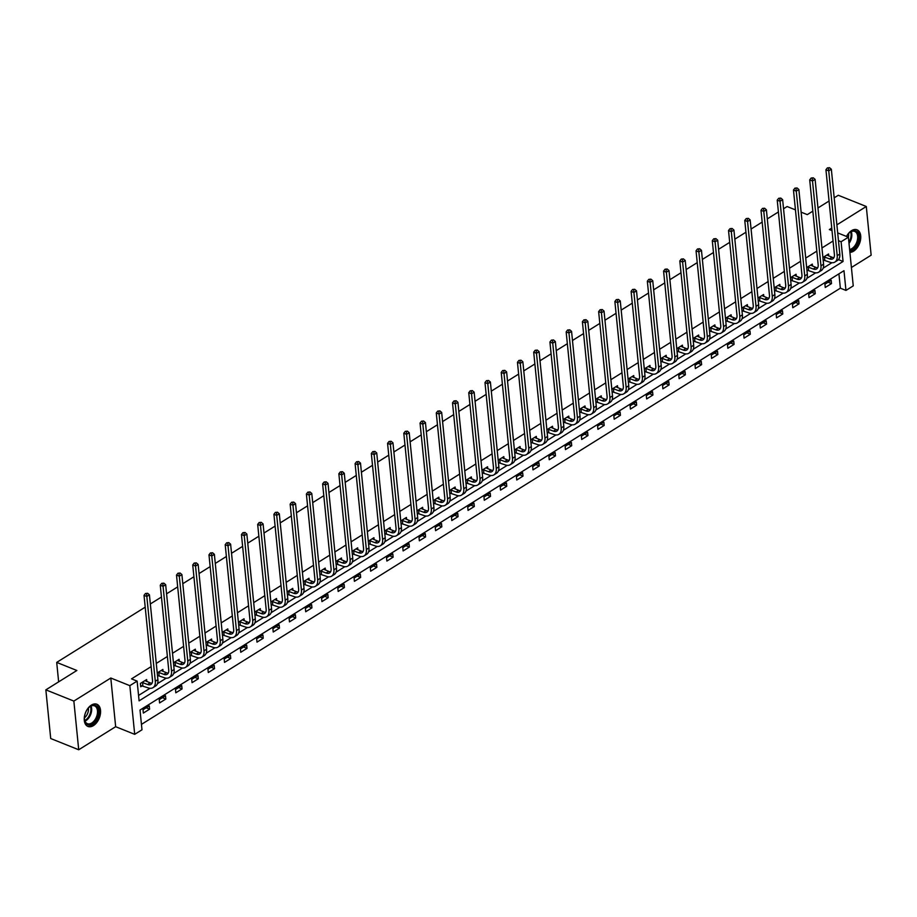 <?xml version="1.0" encoding="UTF-8"?>
<svg xmlns="http://www.w3.org/2000/svg" width="917" height="917" viewBox="0 0 917 917"><rect width="100%" height="100%" fill="white"/><g stroke="black" fill="none" stroke-linecap="round" stroke-linejoin="round"><path stroke-width="1.38" d="M93.431 725.611A11.967 7.393 111.9 0 0 100.389 714.114A11.967 7.393 111.9 0 0 96.87 704.245A11.967 7.393 111.9 0 0 91.391 705.093A11.967 7.393 111.9 0 0 84.433 716.578A11.967 7.393 111.9 0 0 87.952 726.459A11.967 7.393 111.9 0 0 93.431 725.611M849.899 252.358A11.967 7.393 111.9 0 0 853.612 251.166A11.967 7.393 111.9 0 0 860.559 239.681A11.967 7.393 111.9 0 0 857.051 229.8A11.967 7.393 111.9 0 0 851.561 230.648A11.967 7.393 111.9 0 0 846.506 236.448M141.986 729.794L134.696 734.334L129.836 685.652L137.126 681.113L139.097 700.852L843.067 261.483L841.095 241.744L848.385 237.194L853.246 285.875L845.955 290.425L843.984 270.687L140.014 710.056L141.986 729.794M115.657 726.7L110.797 678.018L73.853 701.081L45.85 689.848L50.71 738.529L78.713 749.762L115.657 726.7L134.696 734.334M851.412 267.5L871.15 255.178L866.29 206.497L836.889 224.848M141.447 724.384L840.362 288.179L845.955 290.425M73.853 701.081L78.713 749.762M834.195 197.82L838.287 195.264L866.29 206.497M45.85 689.848L76.868 670.487L56.705 662.395L58.642 681.858M56.705 662.395L145.207 607.169M150.342 603.959L161.449 597.036M166.573 593.826L177.68 586.891M182.815 583.693L193.911 576.759M199.046 573.561L210.153 566.626M215.289 563.428L226.384 556.493M231.52 553.295L242.627 546.36M247.75 543.162L258.858 536.227M263.993 533.029L275.1 526.094M280.224 522.896L291.331 515.962M296.466 512.763L307.573 505.829M312.697 502.631L323.804 495.696M328.939 492.498L340.035 485.563M345.17 482.365L356.277 475.43M361.413 472.232L372.508 465.297M377.644 462.099L388.751 455.164M393.874 451.966L404.982 445.032M410.117 441.834L421.224 434.899M426.348 431.701L437.455 424.766M442.59 421.568L453.686 414.633M458.821 411.435L469.928 404.5M475.063 401.291L486.159 394.367M491.294 391.158L502.401 384.234M507.537 381.025L518.632 374.102M523.767 370.892L534.875 363.969M539.998 360.759L551.106 353.836M556.241 350.626L567.348 343.703M572.472 340.494L583.579 333.57M588.714 330.361L599.81 323.437M604.945 320.228L616.052 313.305M621.187 310.095L632.283 303.172M637.418 299.962L648.525 293.039M653.661 289.829L664.756 282.906M669.891 279.696L680.999 272.773M686.122 269.564L697.229 262.64M702.365 259.431L713.472 252.496M718.596 249.298L729.703 242.363M734.838 239.165L745.934 232.23M751.069 229.032L762.176 222.097M767.311 218.899L778.407 211.965M783.542 208.767L787.118 206.531L795.452 209.878M840.362 288.179L838.929 273.851M831.169 280.293L824.922 284.19L825.254 287.48L831.49 283.582L831.169 280.293M814.926 290.425L808.691 294.323L809.012 297.612L815.259 293.715L814.926 290.425M798.696 300.558L792.448 304.455L792.781 307.745L799.028 303.848L798.696 300.558M782.465 310.691L776.218 314.588L776.539 317.878L782.786 313.981L782.465 310.691M766.222 320.824L759.975 324.721L760.308 328.011L766.555 324.114L766.222 320.824M749.991 330.957L743.744 334.854L744.065 338.144L750.312 334.247L749.991 330.957M733.749 341.09L727.502 344.987L727.834 348.277L734.081 344.379L733.749 341.09M717.518 351.222L711.271 355.12L711.603 358.409L717.839 354.512L717.518 351.222M701.276 361.355L695.04 365.253L695.361 368.542L701.608 364.645L701.276 361.355M685.045 371.488L678.798 375.385L679.13 378.675L685.377 374.778L685.045 371.488M668.802 381.621L662.567 385.518L662.888 388.808L669.135 384.911L668.802 381.621M652.572 391.754L646.325 395.651L646.657 398.941L652.904 395.044L652.572 391.754M636.341 401.887L630.094 405.784L630.415 409.074L636.662 405.176L636.341 401.887M620.098 412.02L613.851 415.917L614.184 419.207L620.431 415.309L620.098 412.02M603.867 422.152L597.62 426.05L597.941 429.339L604.188 425.442L603.867 422.152M587.625 432.285L581.378 436.183L581.71 439.472L587.957 435.575L587.625 432.285M571.394 442.418L565.147 446.315L565.48 449.605L571.715 445.708L571.394 442.418M555.152 452.551L548.916 456.448L549.237 459.738L555.484 455.841L555.152 452.551M538.921 462.684L532.674 466.581L533.006 469.871L539.253 465.974L538.921 462.684M522.679 472.817L516.443 476.714L516.764 480.004L523.011 476.106L522.679 472.817M506.448 482.95L500.201 486.847L500.533 490.137L506.78 486.239L506.448 482.95M490.217 493.082L483.97 496.98L484.291 500.269L490.538 496.372L490.217 493.082M473.974 503.215L467.727 507.112L468.06 510.402L474.307 506.505L473.974 503.215M457.743 513.348L451.496 517.245L451.829 520.535L458.064 516.638L457.743 513.348M441.501 523.481L435.254 527.378L435.586 530.668L441.834 526.771L441.501 523.481M425.27 533.614L419.023 537.511L419.356 540.801L425.591 536.904L425.27 533.614M409.028 543.747L402.792 547.644L403.113 550.934L409.36 547.036L409.028 543.747M392.797 553.879L386.55 557.777L386.882 561.066L393.129 557.169L392.797 553.879M376.555 564.012L370.319 567.91L370.64 571.199L376.887 567.302L376.555 564.012M360.324 574.145L354.077 578.054L354.409 581.332L360.656 577.435L360.324 574.145M344.093 584.289L337.846 588.187L338.167 591.465L344.414 587.568L344.093 584.289M327.85 594.422L321.603 598.32L321.936 601.609L328.183 597.712L327.85 594.422M311.62 604.555L305.372 608.452L305.705 611.742L311.94 607.845L311.62 604.555M295.377 614.688L289.13 618.585L289.463 621.875L295.71 617.978L295.377 614.688M279.146 624.821L272.899 628.718L273.232 632.008L279.467 628.111L279.146 624.821M262.904 634.954L256.668 638.851L256.989 642.141L263.236 638.243L262.904 634.954M246.673 645.087L240.426 648.984L240.758 652.274L247.005 648.376L246.673 645.087M230.431 655.219L224.195 659.117L224.516 662.406L230.763 658.509L230.431 655.219M214.2 665.352L207.953 669.25L208.285 672.539L214.532 668.642L214.2 665.352M197.969 675.485L191.722 679.382L192.043 682.672L198.29 678.775L197.969 675.485M181.726 685.618L175.479 689.515L175.812 692.805L182.059 688.908L181.726 685.618M165.496 695.751L159.249 699.648L159.581 702.938L165.817 699.041L165.496 695.751M149.253 705.884L143.006 709.781L143.339 713.071L149.586 709.173L149.253 705.884M833.049 241.022L821.953 247.957M816.818 251.155L805.711 258.09M800.587 261.288L789.48 268.223M784.344 271.421L773.237 278.355M768.114 281.553L757.006 288.488M751.871 291.686L740.776 298.621M735.64 301.819L724.533 308.754M719.398 311.952L708.302 318.887M703.167 322.096L692.06 329.02M686.925 332.229L675.829 339.152M670.694 342.362L659.587 349.285M654.463 352.495L643.356 359.418M638.221 362.628L627.113 369.551M621.99 372.76L610.882 379.684M605.747 382.893L594.652 389.817M589.516 393.026L578.409 399.95M573.274 403.159L562.178 410.082M557.043 413.292L545.936 420.215M540.801 423.425L529.705 430.348M524.57 433.558L513.463 440.481M508.339 443.69L497.232 450.614M492.097 453.823L480.989 460.747M475.866 463.956L464.759 470.891M459.623 474.089L448.528 481.024M443.392 484.222L432.285 491.157M427.15 494.355L416.054 501.29M410.919 504.488L399.812 511.422M394.677 514.62L383.581 521.555M378.446 524.753L367.339 531.688M362.215 534.886L351.108 541.821M345.973 545.019L334.865 551.954M329.742 555.152L318.635 562.087M313.499 565.285L302.404 572.219M297.268 575.418L286.161 582.352M281.026 585.55L269.93 592.485M264.795 595.683L253.688 602.618M248.553 605.816L237.457 612.751M232.322 615.949L221.215 622.884M216.091 626.082L204.984 633.017M199.849 636.215L188.742 643.149M183.618 646.347L172.511 653.282M167.375 656.492L156.28 663.415M151.145 666.625L131.521 678.867L137.126 681.113M138.559 695.441L149.998 688.3M157.472 683.635L166.241 678.167M173.703 673.502L182.472 668.034M189.945 663.369L198.714 657.902M206.176 653.236L214.945 647.769M222.418 643.104L231.176 637.636M238.649 632.971L247.418 627.492M254.892 622.838L263.649 617.359M271.123 612.705L279.891 607.226M287.365 602.572L296.122 597.093M303.596 592.439L312.365 586.96M319.827 582.306L328.595 576.827M336.069 572.174L344.838 566.695M352.3 562.029L361.069 556.562M368.542 551.896L377.3 546.429M384.773 541.764L393.542 536.296M401.016 531.631L409.773 526.163M417.246 521.498L426.015 516.03M433.489 511.365L442.246 505.897M449.72 501.232L458.489 495.765M465.951 491.099L474.719 485.632M482.193 480.966L490.962 475.499M498.424 470.834L507.193 465.366M514.666 460.701L523.424 455.233M530.897 450.568L539.666 445.1M547.14 440.435L555.897 434.967M563.37 430.302L572.139 424.835M579.613 420.169L588.37 414.702M595.844 410.037L604.612 404.569M612.075 399.904L620.843 394.436M628.317 389.771L637.074 384.303M644.548 379.638L653.317 374.17M660.79 369.505L669.548 364.038M677.021 359.372L685.79 353.905M693.263 349.239L702.021 343.772M709.494 339.107L718.263 333.639M725.737 328.974L734.494 323.506M741.968 318.841L750.736 313.373M758.199 308.708L766.967 303.24M774.441 298.575L783.198 293.108M790.672 288.442L799.441 282.963M806.914 278.31L815.672 272.83M823.145 268.177L831.914 262.698M828.739 255.923L828.544 253.975L822.904 257.494M823.225 260.783L824.314 260.107M812.496 266.056L812.302 264.107L806.662 267.626M806.994 270.916L808.083 270.24M796.265 276.189L796.071 274.24L790.431 277.759M790.763 281.049L791.841 280.373M780.023 286.322L779.828 284.373L774.189 287.892M774.521 291.182L775.61 290.506M763.792 296.455L763.597 294.506L757.958 298.025M758.29 301.315L759.368 300.638M747.55 306.587L747.366 304.639L741.727 308.158M742.048 311.448L743.137 310.771M731.319 316.72L731.124 314.772L725.485 318.291M725.817 321.58L726.894 320.904M715.088 326.853L714.893 324.905L709.254 328.424M709.575 331.713L710.664 331.037M698.846 336.986L698.651 335.037L693.011 338.556M693.344 341.846L694.421 341.17M682.615 347.119L682.42 345.17L676.78 348.689M677.101 351.979L678.19 351.303M666.372 357.252L666.178 355.303L660.538 358.822M660.87 362.112L661.959 361.436M650.142 367.385L649.947 365.436L644.307 368.955M644.64 372.245L645.717 371.568M633.899 377.517L633.704 375.569L628.065 379.088M628.397 382.378L629.486 381.701M617.668 387.65L617.473 385.702L611.834 389.221M612.166 392.51L613.244 391.834M601.426 397.783L601.243 395.835L595.603 399.353M595.924 402.643L597.013 401.967M585.195 407.916L585 405.967L579.361 409.486M579.693 412.776L580.77 412.1M568.964 418.049L568.769 416.1L563.13 419.631M563.451 422.909L564.54 422.233M552.722 428.182L552.527 426.245L546.887 429.764M547.22 433.042L548.297 432.365M536.491 438.315L536.296 436.377L530.656 439.896M530.977 443.186L532.066 442.51M520.248 448.447L520.054 446.51L514.414 450.029M514.746 453.319L515.835 452.643M504.018 458.58L503.823 456.643L498.183 460.162M498.516 463.452L499.593 462.776M487.775 468.713L487.58 466.776L481.941 470.295M482.273 473.585L483.362 472.908M471.544 478.846L471.349 476.909L465.71 480.428M466.042 483.717L467.12 483.041M455.302 488.979L455.119 487.042L449.479 490.561M449.8 493.85L450.889 493.174M439.071 499.112L438.876 497.174L433.237 500.693M433.569 503.983L434.647 503.307M422.84 509.244L422.645 507.307L417.006 510.826M417.327 514.116L418.416 513.44M406.598 519.377L406.403 517.44L400.763 520.959M401.096 524.249L402.173 523.573M390.367 529.522L390.172 527.573L384.532 531.092M384.853 534.382L385.942 533.705M374.125 539.654L373.93 537.706L368.29 541.225M368.623 544.515L369.711 543.838M357.894 549.787L357.699 547.839L352.059 551.358M352.392 554.647L353.469 553.971M341.651 559.92L341.456 557.972L335.817 561.491M336.149 564.78L337.238 564.104M325.42 570.053L325.226 568.104L319.586 571.623M319.918 574.913L320.996 574.237M309.178 580.186L308.995 578.237L303.355 581.756M303.676 585.046L304.765 584.37M292.947 590.319L292.752 588.37L287.113 591.889M287.445 595.179L288.523 594.503M276.716 600.452L276.521 598.503L270.882 602.022M271.203 605.312L272.292 604.635M260.474 610.584L260.279 608.636L254.639 612.155M254.972 615.445L256.049 614.768M244.243 620.717L244.048 618.769L238.409 622.288M238.729 625.577L239.818 624.901M228.001 630.85L227.806 628.902L222.166 632.421M222.499 635.71L223.588 635.034M211.77 640.983L211.575 639.034L205.935 642.553M206.268 645.843L207.345 645.167M195.527 651.116L195.332 649.167L189.693 652.686M190.025 655.976L191.114 655.3M179.296 661.249L179.102 659.3L173.462 662.819M173.794 666.109L174.872 665.433M163.054 671.382L162.871 669.433L157.231 672.952M157.552 676.242L158.641 675.565M146.823 681.514L146.628 679.566L140.381 683.463L140.714 686.753L142.399 685.698M110.797 678.018L129.836 685.652M838.47 240.69L841.095 241.744M831.753 228.058L829.346 229.559L832.017 230.637M837.691 232.907L848.385 237.194A7.554 4.665 -68.1 0 0 848.546 233.606M801.126 212.159L807.281 214.624L812.829 211.162M817.953 207.953L829.06 201.029M838.447 259.626L843.067 261.483M828.085 282.207L831.49 283.582M811.854 292.34L815.259 293.715M795.612 302.472L799.028 303.848M779.381 312.605L782.786 313.981M763.139 322.738L766.555 324.114M746.908 332.871L750.312 334.247M730.677 343.004L734.081 344.379M714.435 353.148L717.839 354.512M698.204 363.281L701.608 364.645M681.961 373.414L685.377 374.778M665.731 383.547L669.135 384.911M649.488 393.68L652.904 395.044M633.257 403.812L636.662 405.176M617.015 413.945L620.431 415.309M600.784 424.078L604.188 425.442M584.553 434.211L587.957 435.575M568.311 444.344L571.715 445.708M552.08 454.477L555.484 455.841M535.837 464.61L539.253 465.974M519.607 474.742L523.011 476.106M503.364 484.875L506.78 486.239M487.133 495.008L490.538 496.372M470.891 505.141L474.307 506.505M454.66 515.274L458.064 516.638M438.429 525.407L441.834 526.771M422.187 535.539L425.591 536.904M405.956 545.672L409.36 547.036M389.714 555.805L393.129 557.169M373.483 565.938L376.887 567.302M357.24 576.071L360.656 577.435M341.009 586.204L344.414 587.568M324.767 596.337L328.183 597.712M308.536 606.469L311.94 607.845M292.305 616.602L295.71 617.978M276.063 626.735L279.467 628.111M259.832 636.868L263.236 638.243M243.59 647.001L247.005 648.376M227.359 657.134L230.763 658.509M211.116 667.267L214.532 668.642M194.885 677.399L198.29 678.775M178.643 687.532L182.059 688.908M162.412 697.677L165.817 699.041M146.181 707.809L149.586 709.173M823.982 256.817L829.461 258.881A7.668 4.608 -122 0 0 832.865 258.812A7.668 4.608 -122 0 0 834.401 254.548L825.942 169.748L827.386 167.891L829.553 167.696L827.386 167.891M826.847 255.029L832.063 257.253A7.668 4.608 -122 0 0 833.931 257.631M829.553 167.696L831.341 169.255L828.739 170.871L837.198 255.671A11.508 6.912 58 0 1 834.894 262.067A11.508 6.912 58 0 1 829.793 262.17L823.145 259.97M831.341 169.255L839.8 254.043A11.508 6.912 58 0 1 837.496 260.439L834.894 262.067M828.509 168.338L828.739 170.871L825.942 169.748M824.463 256.875L824.796 260.164M846.551 236.46A10.362 6.396 -68.1 0 1 849.417 232.723A10.362 6.396 -68.1 0 1 857.338 232.31A10.362 6.396 -68.1 0 1 857.521 243.188A10.362 6.396 -68.1 0 1 849.704 250.444M849.612 249.447A9.594 5.926 111.9 0 0 856.627 242.546A9.594 5.926 111.9 0 0 856.352 232.7A9.594 5.926 111.9 0 0 854.701 231.428A9.594 5.926 111.9 0 0 849.222 232.918M849.853 251.854A11.898 7.347 111.9 0 0 858.518 243.28A11.898 7.347 111.9 0 0 858.174 231.095A11.898 7.347 111.9 0 0 856.237 229.559M90.634 706.113A10.362 6.396 -68.1 0 1 98.543 710.606A10.362 6.396 -68.1 0 1 92.399 723.868A10.362 6.396 -68.1 0 1 84.467 719.066A10.362 6.396 -68.1 0 1 89.236 707.167A10.362 6.396 -68.1 0 1 90.634 706.113M84.444 718.802A9.594 5.926 111.9 0 0 87.379 723.662A9.594 5.926 111.9 0 0 91.78 722.986A9.594 5.926 111.9 0 0 97.351 713.781A9.594 5.926 111.9 0 0 94.531 705.861A9.594 5.926 111.9 0 0 90.13 706.548A9.594 5.926 111.9 0 0 89.041 707.351M88.364 708.039A7.554 4.665 -68.1 0 1 84.444 717.839M87.195 726.069A11.898 7.347 111.9 0 0 92.537 725.187A11.898 7.347 111.9 0 0 99.426 713.862A11.898 7.347 111.9 0 0 96.056 704.004M807.751 266.95L813.219 269.013A7.668 4.608 -122 0 0 816.634 268.945A7.668 4.608 -122 0 0 818.17 264.681L809.7 179.881L811.155 178.024L813.31 177.829L811.155 178.024M810.617 265.162L815.821 267.386A7.668 4.608 -122 0 0 817.7 267.764M813.31 177.829L815.11 179.388L812.508 181.004L820.967 265.804A11.508 6.912 58 0 1 818.663 272.2A11.508 6.912 58 0 1 813.551 272.303L806.914 270.102M815.11 179.388L823.569 264.176A11.508 6.912 58 0 1 821.265 270.572L818.663 272.2M812.279 178.471L812.508 181.004L809.7 179.881M808.232 267.007L808.565 270.297M791.509 277.083L796.988 279.146A7.668 4.608 -122 0 0 800.392 279.077A7.668 4.608 -122 0 0 801.928 274.813L793.469 190.014L794.913 188.157L797.079 187.962L794.913 188.157M794.374 275.295L799.59 277.519A7.668 4.608 -122 0 0 801.458 277.897M797.079 187.962L798.867 189.521L796.265 191.137L804.736 275.937A11.508 6.912 58 0 1 802.421 282.333A11.508 6.912 58 0 1 797.32 282.436L790.672 280.235M798.867 189.521L807.338 274.309A11.508 6.912 58 0 1 805.023 280.705L802.421 282.333M796.036 188.604L796.265 191.137L793.469 190.014M792.001 277.14L792.322 280.43M775.278 287.216L780.757 289.279A7.668 4.608 -122 0 0 784.161 289.21A7.668 4.608 -122 0 0 785.697 284.946L777.226 200.147L778.682 198.29L780.837 198.095L778.682 198.29M778.143 285.428L783.359 287.651A7.668 4.608 -122 0 0 785.227 288.03M780.837 198.095L782.637 199.654L780.035 201.27L788.494 286.07A11.508 6.912 58 0 1 786.19 292.466A11.508 6.912 58 0 1 781.078 292.569L774.441 290.368M782.637 199.654L791.096 284.442A11.508 6.912 58 0 1 788.792 290.838L786.19 292.466M779.805 198.737L780.035 201.27L777.226 200.147M775.759 287.273L776.091 290.563M759.047 297.349L764.514 299.412A7.668 4.608 -122 0 0 767.919 299.343A7.668 4.608 -122 0 0 769.455 295.079L760.995 210.28L762.451 208.423L764.606 208.228L762.451 208.423M761.912 295.561L767.116 297.784A7.668 4.608 -122 0 0 768.996 298.163M764.606 208.228L766.394 209.787L763.792 211.403L772.263 296.202A11.508 6.912 58 0 1 769.948 302.599A11.508 6.912 58 0 1 764.847 302.702L758.21 300.501M766.394 209.787L774.865 294.575A11.508 6.912 58 0 1 772.55 300.971L769.948 302.599M763.563 208.87L763.792 211.403L760.995 210.28M759.528 297.406L759.849 300.696M742.804 307.482L748.283 309.545A7.668 4.608 -122 0 0 751.688 309.476A7.668 4.608 -122 0 0 753.224 305.212L744.764 220.412L746.209 218.555L748.375 218.361L746.209 218.555M745.67 305.693L750.885 307.917A7.668 4.608 -122 0 0 752.754 308.295M748.375 218.361L750.163 219.92L747.561 221.536L756.021 306.335A11.508 6.912 58 0 1 753.717 312.731A11.508 6.912 58 0 1 748.604 312.835L741.968 310.634M750.163 219.92L758.623 304.708A11.508 6.912 58 0 1 756.319 311.104L753.717 312.731M747.332 219.003L747.561 221.536L744.764 220.412M743.286 307.539L743.618 310.829M726.573 317.614L732.041 319.678A7.668 4.608 -122 0 0 735.445 319.609A7.668 4.608 -122 0 0 736.993 315.345L728.522 230.545L729.978 228.688L732.133 228.493L729.978 228.688M729.439 315.826L734.643 318.05A7.668 4.608 -122 0 0 736.523 318.428M732.133 228.493L733.921 230.052L731.319 231.669L739.79 316.468A11.508 6.912 58 0 1 737.486 322.864A11.508 6.912 58 0 1 732.374 322.967L725.737 320.767M733.921 230.052L742.392 314.84A11.508 6.912 58 0 1 740.088 321.237L737.486 322.864M731.09 229.135L731.319 231.669L728.522 230.545M727.055 317.672L727.376 320.961M710.331 327.747L715.81 329.811A7.668 4.608 -122 0 0 719.215 329.742A7.668 4.608 -122 0 0 720.751 325.478L712.291 240.69L713.735 238.821L715.902 238.626L713.735 238.821M713.197 325.959L718.412 328.183A7.668 4.608 -122 0 0 720.281 328.561M715.902 238.626L717.69 240.185L715.088 241.813L723.547 326.601A11.508 6.912 58 0 1 721.243 332.997A11.508 6.912 58 0 1 716.131 333.1L709.494 330.899M717.69 240.185L726.149 324.973A11.508 6.912 58 0 1 723.845 331.369L721.243 332.997M714.859 239.268L715.088 241.813L712.291 240.69M710.813 327.805L711.145 331.094M694.1 337.88L699.568 339.943A7.668 4.608 -122 0 0 702.972 339.875A7.668 4.608 -122 0 0 704.52 335.611L696.049 250.822L697.505 248.954L699.66 248.759L697.505 248.954M696.966 336.092L702.17 338.316A7.668 4.608 -122 0 0 704.05 338.694M699.66 248.759L701.459 250.318L698.857 251.946L707.316 336.734A11.508 6.912 58 0 1 705.013 343.13A11.508 6.912 58 0 1 699.9 343.233L693.263 341.032M701.459 250.318L709.918 335.118A11.508 6.912 58 0 1 707.615 341.502L705.013 343.13M698.616 249.401L698.857 251.946L696.049 250.822M694.582 337.937L694.914 341.227M677.858 348.013L683.337 350.076A7.668 4.608 -122 0 0 686.741 350.007A7.668 4.608 -122 0 0 688.277 345.743L679.818 260.955L681.262 259.087L683.429 258.892L681.262 259.087M680.723 346.225L685.939 348.449A7.668 4.608 -122 0 0 687.807 348.827M683.429 258.892L685.217 260.451L682.615 262.079L691.074 346.867A11.508 6.912 58 0 1 688.77 353.263A11.508 6.912 58 0 1 683.669 353.366L677.021 351.165M685.217 260.451L693.676 345.25A11.508 6.912 58 0 1 691.372 351.635L688.77 353.263M682.386 259.534L682.615 262.079L679.818 260.955M678.351 348.07L678.672 351.36M661.627 358.146L667.095 360.209A7.668 4.608 -122 0 0 670.51 360.14A7.668 4.608 -122 0 0 672.046 355.876L663.576 271.088L665.031 269.22L667.186 269.025L665.031 269.22M664.493 356.358L669.697 358.581A7.668 4.608 -122 0 0 671.576 358.96M667.186 269.025L668.986 270.584L666.384 272.211L674.843 357A11.508 6.912 58 0 1 672.539 363.396A11.508 6.912 58 0 1 667.427 363.499L660.79 361.298M668.986 270.584L677.445 355.383A11.508 6.912 58 0 1 675.141 361.768L672.539 363.396M666.155 269.667L666.384 272.211L663.576 271.088M662.108 358.203L662.441 361.493M645.385 368.279L650.864 370.342A7.668 4.608 -122 0 0 654.268 370.273A7.668 4.608 -122 0 0 655.804 366.009L647.345 281.221L648.789 279.353L650.955 279.158L648.789 279.353M648.25 366.491L653.466 368.714A7.668 4.608 -122 0 0 655.334 369.092M650.955 279.158L652.744 280.717L650.142 282.344L658.612 367.132A11.508 6.912 58 0 1 656.297 373.528A11.508 6.912 58 0 1 651.196 373.632L644.548 371.431M652.744 280.717L661.214 365.516A11.508 6.912 58 0 1 658.899 371.901L656.297 373.528M649.912 279.811L650.142 282.344L647.345 281.221M645.877 368.336L646.198 371.626M629.154 378.412L634.633 380.475A7.668 4.608 -122 0 0 638.037 380.406A7.668 4.608 -122 0 0 639.573 376.142L631.102 291.354L632.558 289.485L634.713 289.291L632.558 289.485M632.019 376.623L637.235 378.859A7.668 4.608 -122 0 0 639.103 379.225M634.713 289.291L636.513 290.849L633.911 292.477L642.37 377.265A11.508 6.912 58 0 1 640.066 383.661A11.508 6.912 58 0 1 634.954 383.764L628.317 381.564M636.513 290.849L644.972 375.649A11.508 6.912 58 0 1 642.668 382.034L640.066 383.661M633.681 289.944L633.911 292.477L631.102 291.354M629.635 378.48L629.968 381.759M612.923 388.544L618.39 390.608A7.668 4.608 -122 0 0 621.795 390.539A7.668 4.608 -122 0 0 623.331 386.275L614.871 301.487L616.327 299.618L618.482 299.423L616.327 299.618M615.788 386.756L620.992 388.991A7.668 4.608 -122 0 0 622.872 389.358M618.482 299.423L620.27 300.982L617.668 302.61L626.139 387.398A11.508 6.912 58 0 1 623.824 393.794A11.508 6.912 58 0 1 618.723 393.897L612.086 391.697M620.27 300.982L628.741 385.782A11.508 6.912 58 0 1 626.426 392.167L623.824 393.794M617.439 300.077L617.668 302.61L614.871 301.487M613.404 388.613L613.725 391.891M596.68 398.677L602.16 400.74A7.668 4.608 -122 0 0 605.564 400.672A7.668 4.608 -122 0 0 607.1 396.408L598.641 311.62L600.085 309.751L602.251 309.556L600.085 309.751M599.546 396.889L604.762 399.124A7.668 4.608 -122 0 0 606.63 399.491M602.251 309.556L604.039 311.115L601.437 312.743L609.897 397.531A11.508 6.912 58 0 1 607.593 403.927A11.508 6.912 58 0 1 602.48 404.03L595.844 401.829M604.039 311.115L612.499 395.915A11.508 6.912 58 0 1 610.195 402.299L607.593 403.927M601.208 310.21L601.437 312.743L598.641 311.62M597.162 398.746L597.494 402.036M580.45 408.81L585.917 410.873A7.668 4.608 -122 0 0 589.322 410.805A7.668 4.608 -122 0 0 590.869 406.54L582.398 321.752L583.854 319.884L586.009 319.689L583.854 319.884M583.315 407.022L588.519 409.257A7.668 4.608 -122 0 0 590.399 409.624M586.009 319.689L587.797 321.248L585.195 322.876L593.666 407.664A11.508 6.912 58 0 1 591.362 414.06A11.508 6.912 58 0 1 586.25 414.163L579.613 411.962M587.797 321.248L596.268 406.048A11.508 6.912 58 0 1 593.964 412.432L591.362 414.06M584.966 320.342L585.195 322.876L582.398 321.752M580.931 408.879L581.252 412.169M564.207 418.954L569.686 421.006A7.668 4.608 -122 0 0 573.091 420.937A7.668 4.608 -122 0 0 574.627 416.673L566.167 331.885L567.612 330.017L569.778 329.822L567.612 330.017M567.073 417.155L572.288 419.39A7.668 4.608 -122 0 0 574.157 419.757M569.778 329.822L571.566 331.381L568.964 333.009L577.423 417.797A11.508 6.912 58 0 1 575.119 424.193A11.508 6.912 58 0 1 570.007 424.296L563.37 422.095M571.566 331.381L580.025 416.18A11.508 6.912 58 0 1 577.721 422.577L575.119 424.193M568.735 330.475L568.964 333.009L566.167 331.885M564.689 419.012L565.021 422.301M547.976 429.087L553.444 431.139A7.668 4.608 -122 0 0 556.848 431.07A7.668 4.608 -122 0 0 558.396 426.806L549.925 342.018L551.381 340.15L553.536 339.955L551.381 340.15M550.842 427.288L556.046 429.523A7.668 4.608 -122 0 0 557.926 429.89M553.536 339.955L555.335 341.514L552.733 343.141L561.193 427.93A11.508 6.912 58 0 1 558.889 434.326A11.508 6.912 58 0 1 553.776 434.429L547.14 432.228M555.335 341.514L563.795 426.313A11.508 6.912 58 0 1 561.491 432.709L558.889 434.326M552.492 340.608L552.733 343.141L549.925 342.018M548.458 429.145L548.79 432.434M531.734 439.22L537.213 441.272A7.668 4.608 -122 0 0 540.617 441.203A7.668 4.608 -122 0 0 542.153 436.939L533.694 352.151L535.138 350.294L537.305 350.088L535.138 350.294M534.6 437.432L539.815 439.656A7.668 4.608 -122 0 0 541.683 440.022M537.305 350.088L539.093 351.647L536.491 353.274L544.95 438.062A11.508 6.912 58 0 1 542.646 444.458A11.508 6.912 58 0 1 537.545 444.562L530.897 442.361M539.093 351.647L547.552 436.446A11.508 6.912 58 0 1 545.248 442.842L542.646 444.458M536.262 350.741L536.491 353.274L533.694 352.151M532.227 439.277L532.548 442.567M515.503 449.353L520.971 451.405A7.668 4.608 -122 0 0 524.386 451.336A7.668 4.608 -122 0 0 525.922 447.083L517.452 362.284L518.907 360.427L521.062 360.221L518.907 360.427M518.369 447.565L523.573 449.788A7.668 4.608 -122 0 0 525.452 450.155M521.062 360.221L522.862 361.779L520.26 363.407L528.719 448.207A11.508 6.912 58 0 1 526.415 454.591A11.508 6.912 58 0 1 521.303 454.694L514.666 452.494M522.862 361.779L531.321 446.579A11.508 6.912 58 0 1 529.017 452.975L526.415 454.591M520.031 360.874L520.26 363.407L517.452 362.284M515.984 449.41L516.317 452.7M499.261 459.486L504.74 461.538A7.668 4.608 -122 0 0 508.144 461.469A7.668 4.608 -122 0 0 509.68 457.216L501.221 372.417L502.665 370.56L504.831 370.353L502.665 370.56M502.126 457.698L507.342 459.921A7.668 4.608 -122 0 0 509.21 460.288M504.831 370.353L506.62 371.912L504.018 373.54L512.488 458.34A11.508 6.912 58 0 1 510.173 464.724A11.508 6.912 58 0 1 505.072 464.827L498.424 462.627M506.62 371.912L515.09 456.712A11.508 6.912 58 0 1 512.775 463.108L510.173 464.724M503.788 371.007L504.018 373.54L501.221 372.417M499.754 459.543L500.074 462.833M483.03 469.619L488.509 471.67A7.668 4.608 -122 0 0 491.913 471.602A7.668 4.608 -122 0 0 493.449 467.349L484.978 382.549L486.434 380.693L488.589 380.486L486.434 380.693M485.895 467.83L491.111 470.054A7.668 4.608 -122 0 0 492.979 470.421M488.589 380.486L490.389 382.045L487.787 383.673L496.246 468.472A11.508 6.912 58 0 1 493.942 474.857A11.508 6.912 58 0 1 488.83 474.96L482.193 472.759M490.389 382.045L498.848 466.845A11.508 6.912 58 0 1 496.544 473.241L493.942 474.857M487.557 381.14L487.787 383.673L484.978 382.549M483.511 469.676L483.844 472.966M466.799 479.751L472.266 481.803A7.668 4.608 -122 0 0 475.671 481.734A7.668 4.608 -122 0 0 477.207 477.482L468.747 392.682L470.203 390.825L472.358 390.619L470.203 390.825M469.664 477.963L474.868 480.187A7.668 4.608 -122 0 0 476.748 480.554M472.358 390.619L474.146 392.178L471.544 393.806L480.015 478.605A11.508 6.912 58 0 1 477.7 484.99A11.508 6.912 58 0 1 472.599 485.093L465.962 482.892M474.146 392.178L482.617 476.978A11.508 6.912 58 0 1 480.302 483.374L477.7 484.99M471.315 391.272L471.544 393.806L468.747 392.682M467.28 479.809L467.601 483.099M450.556 489.884L456.036 491.948A7.668 4.608 -122 0 0 459.44 491.867A7.668 4.608 -122 0 0 460.976 487.615L452.517 402.815L453.961 400.958L456.127 400.752L453.961 400.958M453.422 488.096L458.638 490.32A7.668 4.608 -122 0 0 460.506 490.687M456.127 400.752L457.915 402.311L455.313 403.938L463.773 488.738A11.508 6.912 58 0 1 461.469 495.123A11.508 6.912 58 0 1 456.357 495.226L449.72 493.025M457.915 402.311L466.375 487.11A11.508 6.912 58 0 1 464.071 493.506L461.469 495.123M455.084 401.405L455.313 403.938L452.517 402.815M451.038 489.942L451.37 493.231M434.326 500.017L439.793 502.08A7.668 4.608 -122 0 0 443.198 502.012A7.668 4.608 -122 0 0 444.745 497.748L436.274 412.948L437.73 411.091L439.885 410.885L437.73 411.091M437.191 498.229L442.395 500.453A7.668 4.608 -122 0 0 444.275 500.82M439.885 410.885L441.673 412.444L439.071 414.071L447.542 498.871A11.508 6.912 58 0 1 445.238 505.256A11.508 6.912 58 0 1 440.126 505.37L433.489 503.158M441.673 412.444L450.144 497.243A11.508 6.912 58 0 1 447.84 503.639L445.238 505.256M438.842 411.538L439.071 414.071L436.274 412.948M434.807 500.074L435.128 503.364M418.083 510.15L423.562 512.213A7.668 4.608 -122 0 0 426.967 512.144A7.668 4.608 -122 0 0 428.503 507.88L420.043 423.081L421.488 421.224L423.654 421.018L421.488 421.224M420.949 508.362L426.164 510.586A7.668 4.608 -122 0 0 428.033 510.952M423.654 421.018L425.442 422.577L422.84 424.204L431.299 509.004A11.508 6.912 58 0 1 428.996 515.388A11.508 6.912 58 0 1 423.883 515.503L417.246 513.291M425.442 422.577L433.901 507.376A11.508 6.912 58 0 1 431.598 513.772L428.996 515.388M422.611 421.671L422.84 424.204L420.043 423.081M418.565 510.207L418.897 513.497M401.852 520.283L407.32 522.346A7.668 4.608 -122 0 0 410.736 522.277A7.668 4.608 -122 0 0 412.272 518.013L403.801 433.214L405.257 431.357L407.412 431.15L405.257 431.357M404.718 518.495L409.922 520.718A7.668 4.608 -122 0 0 411.802 521.085M407.412 431.15L409.211 432.709L406.609 434.337L415.069 519.137A11.508 6.912 58 0 1 412.765 525.521A11.508 6.912 58 0 1 407.652 525.636L401.016 523.424M409.211 432.709L417.671 517.509A11.508 6.912 58 0 1 415.367 523.905L412.765 525.521M406.369 431.804L406.609 434.337L403.801 433.214M402.334 520.34L402.666 523.63M385.61 530.416L391.089 532.479A7.668 4.608 -122 0 0 394.493 532.41A7.668 4.608 -122 0 0 396.029 528.146L387.57 443.347L389.014 441.49L391.181 441.283L389.014 441.49M388.476 528.628L393.691 530.851A7.668 4.608 -122 0 0 395.559 531.218M391.181 441.283L392.969 442.842L390.367 444.47L398.826 529.269A11.508 6.912 58 0 1 396.522 535.666A11.508 6.912 58 0 1 391.421 535.769L384.773 533.556M392.969 442.842L401.428 527.642A11.508 6.912 58 0 1 399.124 534.038L396.522 535.666M390.138 441.937L390.367 444.47L387.57 443.347M386.103 530.473L386.424 533.763M369.379 540.549L374.847 542.612A7.668 4.608 -122 0 0 378.262 542.543A7.668 4.608 -122 0 0 379.798 538.279L371.328 453.479L372.783 451.623L374.938 451.416L372.783 451.623M372.245 538.76L377.449 540.984A7.668 4.608 -122 0 0 379.329 541.351M374.938 451.416L376.738 452.975L374.136 454.603L382.595 539.402A11.508 6.912 58 0 1 380.291 545.798A11.508 6.912 58 0 1 375.179 545.902L368.542 543.689M376.738 452.975L385.197 537.775A11.508 6.912 58 0 1 382.893 544.171L380.291 545.798M373.907 452.07L374.136 454.603L371.328 453.479M369.86 540.606L370.193 543.896M353.137 550.681L358.616 552.745A7.668 4.608 -122 0 0 362.02 552.676A7.668 4.608 -122 0 0 363.556 548.412L355.097 463.612L356.541 461.755L358.707 461.549L356.541 461.755M356.002 548.893L361.218 551.117A7.668 4.608 -122 0 0 363.086 551.484M358.707 461.549L360.496 463.108L357.894 464.736L366.364 549.535A11.508 6.912 58 0 1 364.049 555.931A11.508 6.912 58 0 1 358.948 556.034L352.3 553.834M360.496 463.108L368.966 547.908A11.508 6.912 58 0 1 366.651 554.304L364.049 555.931M357.664 462.202L357.894 464.736L355.097 463.612M353.63 550.739L353.951 554.028M336.906 560.814L342.385 562.878A7.668 4.608 -122 0 0 345.789 562.809A7.668 4.608 -122 0 0 347.325 558.545L338.854 473.745L340.31 471.888L342.465 471.682L340.31 471.888M339.771 559.026L344.987 561.25A7.668 4.608 -122 0 0 346.855 561.617M342.465 471.682L344.265 473.252L341.663 474.868L350.122 559.668A11.508 6.912 58 0 1 347.818 566.064A11.508 6.912 58 0 1 342.706 566.167L336.069 563.966M344.265 473.252L352.724 558.04A11.508 6.912 58 0 1 350.42 564.436L347.818 566.064M341.433 472.335L341.663 474.868L338.854 473.745M337.387 560.872L337.72 564.161M320.675 570.947L326.143 573.01A7.668 4.608 -122 0 0 329.547 572.942A7.668 4.608 -122 0 0 331.083 568.678L322.624 483.878L324.079 482.021L326.234 481.815L324.079 482.021M323.541 569.159L328.745 571.383A7.668 4.608 -122 0 0 330.624 571.761M326.234 481.815L328.022 483.385L325.42 485.001L333.891 569.801A11.508 6.912 58 0 1 331.576 576.197A11.508 6.912 58 0 1 326.475 576.3L319.838 574.099M328.022 483.385L336.493 568.173A11.508 6.912 58 0 1 334.178 574.569L331.576 576.197M325.191 482.468L325.42 485.001L322.624 483.878M321.156 571.004L321.477 574.294M304.433 581.08L309.912 583.143A7.668 4.608 -122 0 0 313.316 583.074A7.668 4.608 -122 0 0 314.852 578.81L306.393 494.011L307.837 492.154L310.003 491.948L307.837 492.154M307.298 579.292L312.514 581.516A7.668 4.608 -122 0 0 314.382 581.894M310.003 491.948L311.791 493.518L309.189 495.134L317.649 579.934A11.508 6.912 58 0 1 315.345 586.33A11.508 6.912 58 0 1 310.233 586.433L303.596 584.232M311.791 493.518L320.251 578.306A11.508 6.912 58 0 1 317.947 584.702L315.345 586.33M308.96 492.601L309.189 495.134L306.393 494.011M304.914 581.137L305.246 584.427M288.202 591.213L293.669 593.276A7.668 4.608 -122 0 0 297.074 593.207A7.668 4.608 -122 0 0 298.621 588.943L290.15 504.144L291.606 502.287L293.761 502.092L291.606 502.287M291.067 589.425L296.271 591.648A7.668 4.608 -122 0 0 298.151 592.027M293.761 502.092L295.549 503.651L292.947 505.267L301.418 590.067A11.508 6.912 58 0 1 299.114 596.463A11.508 6.912 58 0 1 294.002 596.566L287.365 594.365M295.549 503.651L304.02 588.439A11.508 6.912 58 0 1 301.716 594.835L299.114 596.463M292.718 502.734L292.947 505.267L290.15 504.144M288.683 591.27L289.004 594.56M271.959 601.346L277.438 603.409A7.668 4.608 -122 0 0 280.843 603.34A7.668 4.608 -122 0 0 282.379 599.076L273.919 514.277L275.364 512.42L277.53 512.225L275.364 512.42M274.825 599.558L280.04 601.781A7.668 4.608 -122 0 0 281.909 602.16M277.53 512.225L279.318 513.784L276.716 515.4L285.176 600.199A11.508 6.912 58 0 1 282.872 606.596A11.508 6.912 58 0 1 277.759 606.699L271.123 604.498M279.318 513.784L287.778 598.572A11.508 6.912 58 0 1 285.474 604.968L282.872 606.596M276.487 512.867L276.716 515.4L273.919 514.277M272.441 601.403L272.773 604.693M255.728 611.479L261.196 613.542A7.668 4.608 -122 0 0 264.612 613.473A7.668 4.608 -122 0 0 266.148 609.209L257.677 524.409L259.133 522.552L261.288 522.358L259.133 522.552M258.594 609.69L263.798 611.914A7.668 4.608 -122 0 0 265.678 612.292M261.288 522.358L263.087 523.916L260.485 525.533L268.945 610.332A11.508 6.912 58 0 1 266.641 616.728A11.508 6.912 58 0 1 261.528 616.832L254.892 614.631M263.087 523.916L271.547 608.705A11.508 6.912 58 0 1 269.243 615.101L266.641 616.728M260.245 522.999L260.485 525.533L257.677 524.409M256.21 611.536L256.542 614.826M239.486 621.611L244.965 623.675A7.668 4.608 -122 0 0 248.369 623.606A7.668 4.608 -122 0 0 249.905 619.342L241.446 534.542L242.89 532.685L245.057 532.49L242.89 532.685M242.352 619.823L247.567 622.047A7.668 4.608 -122 0 0 249.435 622.425M245.057 532.49L246.845 534.049L244.243 535.666L252.702 620.465A11.508 6.912 58 0 1 250.398 626.861A11.508 6.912 58 0 1 245.297 626.964L238.649 624.764M246.845 534.049L255.304 618.837A11.508 6.912 58 0 1 253 625.234L250.398 626.861M244.014 533.132L244.243 535.666L241.446 534.542M239.979 621.669L240.3 624.958M223.255 631.744L228.723 633.807A7.668 4.608 -122 0 0 232.139 633.739A7.668 4.608 -122 0 0 233.675 629.475L225.204 544.675L226.659 542.818L228.814 542.623L226.659 542.818M226.121 629.956L231.325 632.18A7.668 4.608 -122 0 0 233.205 632.558M228.814 542.623L230.614 544.182L228.012 545.798L236.471 630.598A11.508 6.912 58 0 1 234.167 636.994A11.508 6.912 58 0 1 229.055 637.097L222.418 634.896M230.614 544.182L239.073 628.97A11.508 6.912 58 0 1 236.769 635.366L234.167 636.994M227.783 543.265L228.012 545.798L225.204 544.675M223.737 631.802L224.069 635.091M207.013 641.877L212.492 643.94A7.668 4.608 -122 0 0 215.896 643.872A7.668 4.608 -122 0 0 217.432 639.607L208.973 554.808L210.417 552.951L212.584 552.756L210.417 552.951M209.878 640.089L215.094 642.313A7.668 4.608 -122 0 0 216.962 642.691M212.584 552.756L214.372 554.315L211.77 555.931L220.24 640.731A11.508 6.912 58 0 1 217.925 647.127A11.508 6.912 58 0 1 212.824 647.23L206.176 645.029M214.372 554.315L222.842 639.103A11.508 6.912 58 0 1 220.527 645.499L217.925 647.127M211.54 553.398L211.77 555.931L208.973 554.808M207.506 641.934L207.827 645.224M190.782 652.01L196.261 654.073A7.668 4.608 -122 0 0 199.665 654.004A7.668 4.608 -122 0 0 201.201 649.74L192.73 564.941L194.186 563.084L196.341 562.889L194.186 563.084M193.647 650.222L198.863 652.446A7.668 4.608 -122 0 0 200.731 652.824M196.341 562.889L198.141 564.448L195.539 566.064L203.998 650.864A11.508 6.912 58 0 1 201.694 657.26A11.508 6.912 58 0 1 196.582 657.363L189.945 655.162M198.141 564.448L206.6 649.236A11.508 6.912 58 0 1 204.296 655.632L201.694 657.26M195.31 563.531L195.539 566.064L192.73 564.941M191.263 652.067L191.596 655.357M174.551 662.143L180.019 664.206A7.668 4.608 -122 0 0 183.423 664.137A7.668 4.608 -122 0 0 184.959 659.873L176.5 575.074L177.955 573.217L180.11 573.022L177.955 573.217M177.417 660.355L182.621 662.578A7.668 4.608 -122 0 0 184.5 662.957M180.11 573.022L181.898 574.581L179.296 576.197L187.767 660.997A11.508 6.912 58 0 1 185.452 667.393A11.508 6.912 58 0 1 180.351 667.496L173.714 665.295M181.898 574.581L190.369 659.369A11.508 6.912 58 0 1 188.054 665.765L185.452 667.393M179.067 573.664L179.296 576.197L176.5 575.074M175.032 662.2L175.353 665.49M158.309 672.276L163.788 674.339A7.668 4.608 -122 0 0 167.192 674.27A7.668 4.608 -122 0 0 168.728 670.006L160.269 585.218L161.713 583.35L163.879 583.155L161.713 583.35M161.174 670.487L166.39 672.711A7.668 4.608 -122 0 0 168.258 673.089M163.879 583.155L165.668 584.714L163.066 586.341L171.525 671.129A11.508 6.912 58 0 1 169.221 677.525A11.508 6.912 58 0 1 164.109 677.629L157.472 675.428M165.668 584.714L174.127 669.502A11.508 6.912 58 0 1 171.823 675.898L169.221 677.525M162.836 583.797L163.066 586.341L160.269 585.218M158.79 672.333L159.122 675.623M142.078 682.408L147.545 684.472A7.668 4.608 -122 0 0 150.95 684.403A7.668 4.608 -122 0 0 152.497 680.139L144.026 595.351L145.482 593.482L147.637 593.288L145.482 593.482M144.943 680.62L150.147 682.844A7.668 4.608 -122 0 0 152.027 683.222M147.637 593.288L149.425 594.846L146.823 596.474L155.294 681.262A11.508 6.912 58 0 1 152.99 687.658A11.508 6.912 58 0 1 147.878 687.761L140.588 685.48M149.425 594.846L157.896 679.646A11.508 6.912 58 0 1 155.592 686.031L152.99 687.658M146.594 593.929L146.823 596.474L144.026 595.351M142.559 682.466L142.892 685.756M832.063 257.253L829.461 258.881M839.8 254.043L837.198 255.671M851.24 231.611A9.594 5.926 -68.1 0 1 849.004 243.429M848.89 242.214A9.273 5.731 111.9 0 0 850.621 231.921M91.07 706.056A9.594 5.926 -68.1 0 1 85.946 720.647A9.594 5.926 -68.1 0 1 85.006 721.14M84.777 720.487A9.273 5.731 111.9 0 0 85.361 720.154A9.273 5.731 111.9 0 0 90.439 706.365M815.821 267.386L813.219 269.013M823.569 264.176L820.967 265.804M799.59 277.519L796.988 279.146M807.338 274.309L804.736 275.937M783.359 287.651L780.757 289.279M791.096 284.442L788.494 286.07M767.116 297.784L764.514 299.412M774.865 294.575L772.263 296.202M750.885 307.917L748.283 309.545M758.623 304.708L756.021 306.335M734.643 318.05L732.041 319.678M742.392 314.84L739.79 316.468M718.412 328.183L715.81 329.811M726.149 324.973L723.547 326.601M702.17 338.316L699.568 339.943M709.918 335.118L707.316 336.734M685.939 348.449L683.337 350.076M693.676 345.25L691.074 346.867M669.697 358.581L667.095 360.209M677.445 355.383L674.843 357M653.466 368.714L650.864 370.342M661.214 365.516L658.612 367.132M637.235 378.859L634.633 380.475M644.972 375.649L642.37 377.265M620.992 388.991L618.39 390.608M628.741 385.782L626.139 387.398M604.762 399.124L602.16 400.74M612.499 395.915L609.897 397.531M588.519 409.257L585.917 410.873M596.268 406.048L593.666 407.664M572.288 419.39L569.686 421.006M580.025 416.18L577.423 417.797M556.046 429.523L553.444 431.139M563.795 426.313L561.193 427.93M539.815 439.656L537.213 441.272M547.552 436.446L544.95 438.062M523.573 449.788L520.971 451.405M531.321 446.579L528.719 448.207M507.342 459.921L504.74 461.538M515.09 456.712L512.488 458.34M491.111 470.054L488.509 471.67M498.848 466.845L496.246 468.472M474.868 480.187L472.266 481.803M482.617 476.978L480.015 478.605M458.638 490.32L456.036 491.948M466.375 487.11L463.773 488.738M442.395 500.453L439.793 502.08M450.144 497.243L447.542 498.871M426.164 510.586L423.562 512.213M433.901 507.376L431.299 509.004M409.922 520.718L407.32 522.346M417.671 517.509L415.069 519.137M393.691 530.851L391.089 532.479M401.428 527.642L398.826 529.269M377.449 540.984L374.847 542.612M385.197 537.775L382.595 539.402M361.218 551.117L358.616 552.745M368.966 547.908L366.364 549.535M344.987 561.25L342.385 562.878M352.724 558.04L350.122 559.668M328.745 571.383L326.143 573.01M336.493 568.173L333.891 569.801M312.514 581.516L309.912 583.143M320.251 578.306L317.649 579.934M296.271 591.648L293.669 593.276M304.02 588.439L301.418 590.067M280.04 601.781L277.438 603.409M287.778 598.572L285.176 600.199M263.798 611.914L261.196 613.542M271.547 608.705L268.945 610.332M247.567 622.047L244.965 623.675M255.304 618.837L252.702 620.465M231.325 632.18L228.723 633.807M239.073 628.97L236.471 630.598M215.094 642.313L212.492 643.94M222.842 639.103L220.24 640.731M198.863 652.446L196.261 654.073M206.6 649.236L203.998 650.864M182.621 662.578L180.019 664.206M190.369 659.369L187.767 660.997M166.39 672.711L163.788 674.339M174.127 669.502L171.525 671.129M150.147 682.844L147.545 684.472M157.896 679.646L155.294 681.262"/></g></svg>
